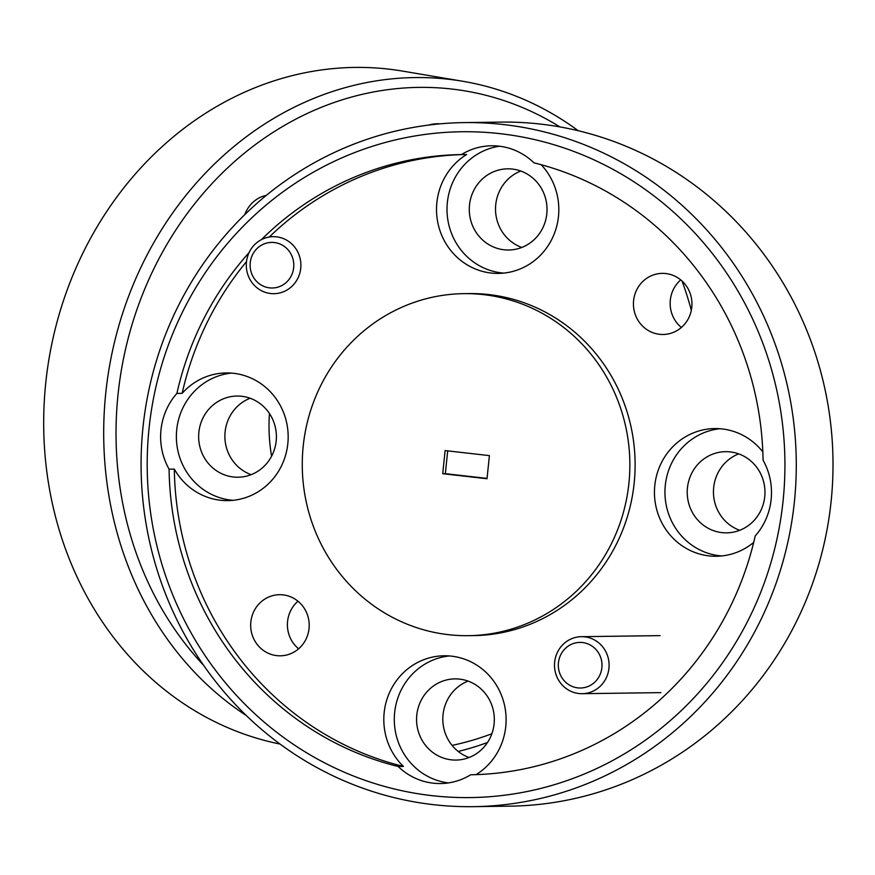 <?xml version="1.0" encoding="UTF-8"?>
<svg xmlns="http://www.w3.org/2000/svg" width="875" height="875" viewBox="0 0 875 875"><rect width="100%" height="100%" fill="white"/><g stroke="black" fill="none" stroke-linecap="round" stroke-linejoin="round"><path stroke-width="1.31" d="M293.781 265.869A22.805 21.842 -90.8 0 0 272.562 242.408A22.805 21.842 -90.8 0 0 250.119 264.545A22.805 21.842 -90.8 0 0 271.348 287.995A22.805 21.842 -90.8 0 0 293.781 265.869M246.302 264.359A28.503 27.3 89.2 0 1 273.208 236.677A28.503 27.3 89.2 0 1 300.88 266.011A28.503 27.3 89.2 0 1 273.984 293.683A28.503 27.3 89.2 0 1 246.302 264.359M601.989 665.875A22.805 21.842 -90.8 0 0 580.759 642.414A22.805 21.842 -90.8 0 0 558.327 664.552A22.805 21.842 -90.8 0 0 579.545 688.002A22.805 21.842 -90.8 0 0 601.989 665.875M554.509 664.366A28.503 27.3 89.2 0 1 581.405 636.683A28.503 27.3 89.2 0 1 609.087 666.017A28.503 27.3 89.2 0 1 582.181 693.689A28.503 27.3 89.2 0 1 554.509 664.366M266.23 195.453A30.559 26.862 99.6 0 0 244.716 214.725M633.587 300.617A30.559 29.269 -90.8 0 0 663.097 334.48A30.559 29.269 -90.8 0 0 691.786 307.245A30.559 29.269 -90.8 0 0 662.266 273.372A30.559 29.269 -90.8 0 0 633.587 300.617M680.728 279.891A30.559 29.269 -90.8 0 0 670.316 300.114A30.559 29.269 -90.8 0 0 681.373 327.469M250.841 621.95A30.559 29.269 -90.8 0 0 280.35 655.812A30.559 29.269 -90.8 0 0 309.039 628.567A30.559 29.269 -90.8 0 0 279.519 594.705A30.559 29.269 -90.8 0 0 250.841 621.95M297.981 601.223A30.559 29.269 -90.8 0 0 287.569 621.447A30.559 29.269 -90.8 0 0 298.627 648.802M249.08 252.613A310.133 297.03 -90.8 0 0 176.892 393.422A63.853 61.152 -90.8 0 0 160.978 429.92A63.853 61.152 -90.8 0 0 169.072 469.164L174.311 469.098A63.853 61.152 -90.8 0 0 227.894 500.62A63.853 61.152 -90.8 0 0 287.82 443.702A63.853 61.152 -90.8 0 0 226.155 372.936A63.853 61.152 -90.8 0 0 182.142 393.345A310.133 297.03 -90.8 0 1 246.498 261.625M231.405 373.1A63.853 61.152 -90.8 0 0 176.717 429.712A63.853 61.152 -90.8 0 0 233.133 500.314M476.066 774.638A63.853 61.152 -90.8 0 0 505.761 726.545A63.853 61.152 -90.8 0 0 444.084 655.78A63.853 61.152 -90.8 0 0 384.158 712.698A63.853 61.152 -90.8 0 0 403.419 766.434L398.169 766.5A63.853 61.152 -90.8 0 0 440.573 783.541A63.853 61.152 -90.8 0 0 470.717 774.769A310.133 297.03 -90.8 0 0 755.234 535.905A63.853 61.152 -90.8 0 0 771.148 499.406A63.853 61.152 -90.8 0 0 763.055 460.163A310.133 297.03 -90.8 0 0 533.958 162.827A63.853 61.152 -90.8 0 0 491.553 145.786A63.853 61.152 -90.8 0 0 461.409 154.569A310.133 297.03 -90.8 0 0 261.373 239.673M449.334 655.944A63.853 61.152 -90.8 0 0 394.647 712.556A63.853 61.152 -90.8 0 0 448.438 782.906M762.825 451.905A63.853 61.152 -90.8 0 0 714.733 428.564A63.853 61.152 -90.8 0 0 654.795 485.483A63.853 61.152 -90.8 0 0 716.461 556.259A63.853 61.152 -90.8 0 0 753.703 542.402M719.983 428.728A63.853 61.152 -90.8 0 0 665.295 485.341A63.853 61.152 -90.8 0 0 721.711 555.953M461.409 154.569L466.648 154.492A63.853 61.152 -90.8 0 0 436.866 202.639A63.853 61.152 -90.8 0 0 498.531 273.405A63.853 61.152 -90.8 0 0 558.469 216.486A63.853 61.152 -90.8 0 0 541.122 164.686M499.428 146.213A63.853 61.152 -90.8 0 0 447.355 202.497A63.853 61.152 -90.8 0 0 503.77 273.098M473.331 806.663L510.059 806.159A342.059 327.6 -90.8 0 0 831.13 501.222A342.059 327.6 -90.8 0 0 500.773 122.106L464.045 122.598A342.059 327.6 89.2 0 1 794.402 501.714A342.059 327.6 89.2 0 1 473.331 806.663A342.059 327.6 89.2 0 1 142.964 427.536A342.059 327.6 89.2 0 1 464.045 122.598M468.387 635.677L473.627 635.611A171.03 163.8 -90.8 0 0 634.167 483.142A171.03 163.8 -90.8 0 0 468.989 293.584L463.739 293.65A171.03 163.8 -90.8 0 0 303.209 446.119A171.03 163.8 -90.8 0 0 468.387 635.677A171.03 163.8 -90.8 0 0 628.917 483.208A171.03 163.8 -90.8 0 0 463.739 293.65M783.092 500.762A332.938 318.872 -90.8 0 0 500.27 133.689A332.938 318.872 -90.8 0 0 149.034 428.564A332.938 318.872 -90.8 0 0 431.856 795.638A332.938 318.872 -90.8 0 0 783.092 500.762M452.069 745.391A332.938 292.688 99.6 0 0 491.859 733.764M691.327 310.22A332.938 292.688 99.6 0 0 682.052 281.039M559.88 126.897A332.938 292.688 99.6 0 0 444.117 88.277A332.938 292.688 99.6 0 0 144.966 288.455A332.938 292.688 99.6 0 0 203.558 665.23M246.334 715.564A342.059 300.705 -80.4 0 1 120.597 319.791A342.059 300.705 -80.4 0 1 440.759 78.488A342.059 300.705 -80.4 0 1 462.623 81.244A342.059 300.705 -80.4 0 1 578.189 130.703M487.484 742.514A342.059 300.705 -80.4 0 1 458.227 751.472M462.623 81.244L402.609 71.105A342.059 300.705 99.6 0 0 380.745 68.337A342.059 300.705 99.6 0 0 47.917 365.772A342.059 300.705 99.6 0 0 280.066 744.067M546.809 213.817A40.589 38.872 89.2 0 1 508.714 250.009A40.589 38.872 89.2 0 1 469.503 205.023A40.589 38.872 89.2 0 1 507.609 168.831A40.589 38.872 89.2 0 1 546.809 213.817M520.756 171.041A40.589 38.872 -90.8 0 0 495.742 204.662A40.589 38.872 -90.8 0 0 521.795 247.45M764.739 496.672A40.589 38.872 89.2 0 1 726.644 532.853A40.589 38.872 89.2 0 1 687.444 487.867A40.589 38.872 89.2 0 1 725.539 451.675A40.589 38.872 89.2 0 1 764.739 496.672M738.697 453.884A40.589 38.872 -90.8 0 0 713.672 487.506A40.589 38.872 -90.8 0 0 739.725 530.294M494.102 723.888A40.589 38.872 89.2 0 1 455.995 760.069A40.589 38.872 89.2 0 1 416.795 715.083A40.589 38.872 89.2 0 1 454.902 678.891A40.589 38.872 89.2 0 1 494.102 723.888M468.048 681.1A40.589 38.872 -90.8 0 0 443.034 714.722A40.589 38.872 -90.8 0 0 469.087 757.509M276.172 441.033A40.589 38.872 89.2 0 1 238.066 477.225A40.589 38.872 89.2 0 1 198.866 432.239A40.589 38.872 89.2 0 1 236.961 396.047A40.589 38.872 89.2 0 1 276.172 441.033M250.119 398.245A40.589 38.872 -90.8 0 0 225.105 431.878A40.589 38.872 -90.8 0 0 251.147 474.666M440.103 123.845A40.589 35.689 99.6 0 0 428.619 125.092M489.409 455.623L445.112 450.581L442.717 473.703L487.014 478.745L489.409 455.623M447.694 450.877L445.342 473.67L487.047 478.417M445.342 473.67L442.717 473.703M169.072 469.164A310.133 297.03 -90.8 0 0 398.169 766.5M174.311 469.098A310.133 297.03 -90.8 0 0 403.419 766.434M269.445 413.514A159.633 140.328 99.6 0 0 271.6 456.214M466.648 154.492A310.133 297.03 -90.8 0 0 269.248 237.037M176.892 393.422L182.142 393.345M581.405 636.683L660.111 635.622M582.181 693.689L660.888 692.628"/></g></svg>
